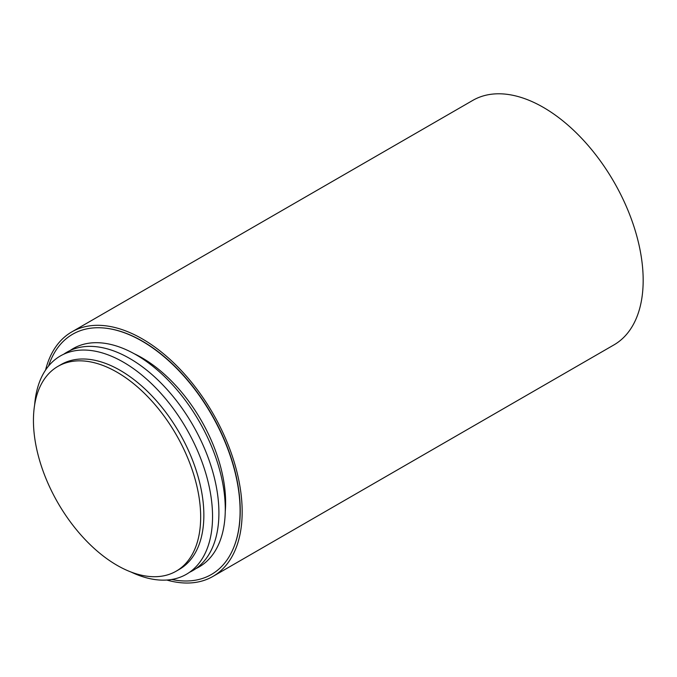 <?xml version="1.0" encoding="UTF-8"?>
<svg xmlns="http://www.w3.org/2000/svg" width="677" height="677" viewBox="0 0 677 677"><rect width="100%" height="100%" fill="white"/><g stroke="black" fill="none" stroke-linecap="round" stroke-linejoin="round"><path stroke-width="1.02" d="M166.804 580.037A141.163 81.502 -120 0 0 212.933 576.423A141.163 81.502 -120 0 0 237.991 476.396A141.163 81.502 -120 0 0 162.641 353.039A141.163 81.502 -120 0 0 71.77 331.916A141.163 81.502 -120 0 0 45.571 370.057M233.717 547.49A138.438 79.928 -120 0 0 233.793 547.304A138.438 79.928 -120 0 0 211.571 414.206A138.438 79.928 -120 0 0 107.415 328.404A138.438 79.928 -120 0 0 107.22 328.379M212.933 576.423L613.937 344.906A141.163 81.502 -120 0 0 638.995 244.879A141.163 81.502 -120 0 0 563.653 121.513A141.163 81.502 -120 0 0 472.774 100.399L71.77 331.916M48.541 366.054A138.717 80.089 60 0 1 107.017 328.353A138.717 80.089 60 0 1 142.009 341.106A138.717 80.089 60 0 1 233.641 547.685A138.717 80.089 60 0 1 171.755 579.47M225.255 511.431A118.247 68.267 -120 0 0 134.215 353.741M117.062 565.32A118.247 68.267 -120 0 0 176.181 571.176A118.247 68.267 -120 0 0 176.181 434.642A118.247 68.267 -120 0 0 57.934 366.367A118.247 68.267 -120 0 0 39.808 461.122A118.247 68.267 -120 0 0 117.062 565.32M195.915 568.595A126.04 72.769 -120 0 0 199.173 421.365A126.04 72.769 -120 0 0 70.036 350.568M189.543 572.277A126.04 72.769 -120 0 0 192.81 425.038A126.04 72.769 -120 0 0 63.672 354.249M131.059 572.04A126.04 72.769 -120 0 0 212.51 513.589A126.04 72.769 -120 0 0 125.973 363.701A126.04 72.769 -120 0 0 34.629 405.015M176.181 571.176L179.363 569.34A118.247 68.267 -120 0 0 179.363 432.798A118.247 68.267 -120 0 0 61.116 364.531L57.934 366.367"/></g></svg>
